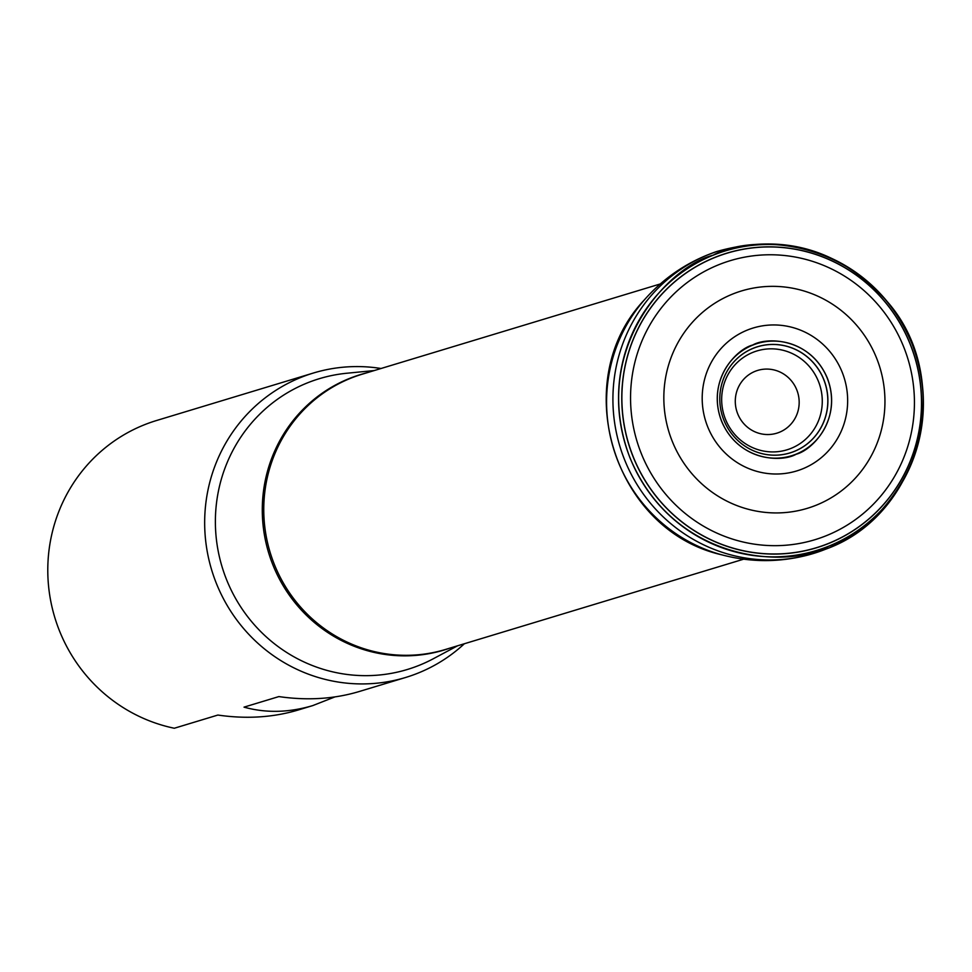 <?xml version="1.0" encoding="UTF-8"?>
<svg xmlns="http://www.w3.org/2000/svg" width="972" height="972" viewBox="0 0 972 972"><rect width="100%" height="100%" fill="white"/><g stroke="black" fill="none" stroke-linecap="round" stroke-linejoin="round"><path stroke-width="1.46" d="M753.3 348.231A55.538 53.934 73.2 0 0 740.786 443.098A55.538 53.934 73.2 0 0 827.415 408.118A55.538 53.934 73.2 0 0 753.3 348.231M828.837 546.155C872.419 535.341 952.912 452.174 911.991 343.724C867.218 236.84 751.988 232.709 713.059 255.223C669.477 266.036 588.983 349.203 629.905 457.654C674.677 564.538 789.908 568.656 828.837 546.155M713.096 255.235A156.565 152.045 73.2 0 0 629.953 457.63A156.565 152.045 73.2 0 0 828.849 546.118A156.565 152.045 73.2 0 0 911.991 343.736A156.565 152.045 73.2 0 0 713.096 255.235M714.76 257.434A153.977 149.53 73.2 0 0 680.036 520.494A153.977 149.53 73.2 0 0 920.241 423.476A153.977 149.53 73.2 0 0 714.76 257.434M714.797 257.519A153.88 149.433 73.2 0 0 680.096 520.409A153.88 149.433 73.2 0 0 920.156 423.464A153.88 149.433 73.2 0 0 714.797 257.519M381.036 368.497A159.056 154.463 73.2 0 0 313.421 373.017A159.056 154.463 73.2 0 0 300.713 377.5A159.056 154.463 73.2 0 0 213.828 576.603A159.056 154.463 73.2 0 0 405.603 677.484A159.056 154.463 73.2 0 0 464.373 643.743M313.421 373.017L156.553 420.512A159.056 154.463 73.2 0 0 143.844 424.995A159.056 154.463 73.2 0 0 48.6 586.444A159.056 154.463 73.2 0 0 174.304 728.247L217.874 715.052C246.268 719.171 272.974 717.506 297.979 710.07L312.777 705.587C288.878 712.695 265.951 713.205 244.021 707.142L278.879 696.584C307.274 700.703 333.979 699.038 358.984 691.59L405.603 677.484M334.842 696.936L312.777 705.587M796.165 454.24C812.531 450.182 842.748 418.956 827.391 378.242C810.575 338.122 767.321 336.567 752.705 345.024C736.339 349.082 706.122 380.307 721.491 421.01C738.295 461.141 781.549 462.696 796.165 454.24M802.544 468.881A74.71 72.548 73.2 0 0 842.214 372.312A74.71 72.548 73.2 0 0 747.31 330.079A74.71 72.548 73.2 0 0 707.64 426.659A74.71 72.548 73.2 0 0 802.544 468.881M796.117 454.143A58.684 56.983 73.2 0 0 827.281 378.29A58.684 56.983 73.2 0 0 752.741 345.121A58.684 56.983 73.2 0 0 721.576 420.973A58.684 56.983 73.2 0 0 796.117 454.143M753.3 348.28A55.489 53.885 73.2 0 0 740.786 443.074A55.489 53.885 73.2 0 0 827.342 408.106A55.489 53.885 73.2 0 0 753.3 348.28M752.875 352.374A51.674 50.179 73.2 0 0 741.223 440.656A51.674 50.179 73.2 0 0 821.826 408.094A51.674 50.179 73.2 0 0 752.875 352.374M679.063 278.284A147.44 143.188 73.2 0 0 678.456 278.624M761.696 553.542A147.44 143.188 73.2 0 0 762.388 553.505M644.545 299.692A155.945 151.438 73.2 0 0 721.783 554.83C613.065 530.323 567.672 380.392 644.545 299.692C662.151 279.742 683.194 264.797 707.689 254.871L716.571 251.566A158.57 153.989 73.2 0 0 708.661 254.506A158.57 153.989 73.2 0 0 621.217 450.546A158.57 153.989 73.2 0 0 808.412 554.927A158.57 153.989 73.2 0 0 825.896 549.095M829.262 543.227A155.945 151.438 73.2 0 0 830.161 542.753M741.417 249.634A155.945 151.438 73.2 0 0 740.409 249.731M921.347 394.353A158.57 153.989 73.2 0 0 919.816 379.943M906.317 335.389A158.57 153.989 73.2 0 0 899.61 322.534M803.455 248.638A158.57 153.989 73.2 0 0 802.751 248.455M718.587 264.785A145.8 141.584 73.2 0 0 685.71 513.86A145.8 141.584 73.2 0 0 913.158 422.006A145.8 141.584 73.2 0 0 718.587 264.785M732.414 294.151A113.554 110.273 73.2 0 0 706.814 488.163A113.554 110.273 73.2 0 0 883.961 416.611A113.554 110.273 73.2 0 0 732.414 294.151M374.22 370.563L346.846 373.236A151.911 147.537 73.2 0 0 307.128 382.992A151.911 147.537 73.2 0 0 226.452 579.361A151.911 147.537 73.2 0 0 419.442 665.225A151.911 147.537 73.2 0 0 433.293 658.761L457.545 645.809M755.098 371.328A32.817 31.869 73.2 0 0 747.699 427.388A32.817 31.869 73.2 0 0 798.887 406.721A32.817 31.869 73.2 0 0 755.098 371.328M644.728 316.848A143.589 139.446 73.2 0 0 644.035 317.783M624.619 354.549A143.589 139.446 73.2 0 0 624.352 355.339M674.118 519.728A143.589 139.446 73.2 0 0 674.787 520.239M711.334 540.055A143.589 139.446 73.2 0 0 712.427 540.456M723.423 544.976A143.795 139.64 -106.8 0 1 722.475 544.733M650.718 307.711A143.795 139.64 -106.8 0 1 651.374 306.994M660.304 283.945L362.094 374.232A143.795 139.64 73.2 0 0 350.6 378.278A143.795 139.64 73.2 0 0 272.051 558.28A143.795 139.64 73.2 0 0 445.431 649.478L743.629 559.192M449.927 648.117A143.929 139.774 -106.8 0 1 271.65 561.695A143.929 139.774 -106.8 0 1 349.203 378.558A143.929 139.774 -106.8 0 1 366.602 372.871M716.571 251.566C783.578 232.539 840.549 249.306 887.46 301.855C955.063 379.092 922.015 514.382 826.309 548.949L808.412 554.927C779.641 562.509 750.761 562.484 721.783 554.83"/></g></svg>
